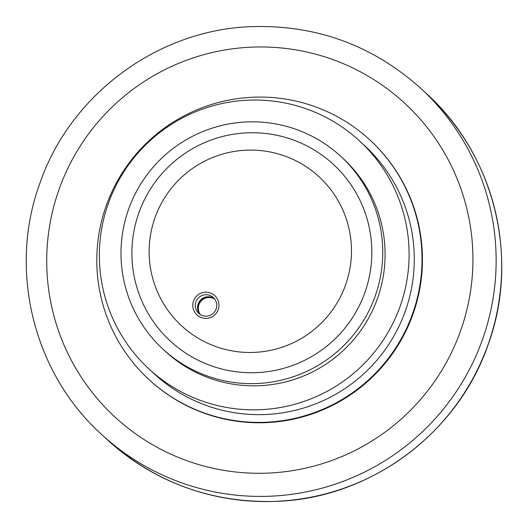 <?xml version="1.0" encoding="UTF-8"?>
<svg xmlns="http://www.w3.org/2000/svg" width="528" height="528" viewBox="0 0 528 528"><rect width="100%" height="100%" fill="white"/><g stroke="black" fill="none" stroke-linecap="round" stroke-linejoin="round"><path stroke-width="0.79" d="M108.266 203.696A155.186 154.592 -47.1 0 0 148.645 368.663A155.186 154.592 -47.1 0 0 400.184 306.154A155.186 154.592 -47.1 0 0 359.799 141.187A155.186 154.592 -47.1 0 0 108.266 203.696M148.645 368.663L153.826 373.474A155.186 154.592 -47.1 0 0 405.365 310.959A155.186 154.592 -47.1 0 0 364.98 145.999L359.799 141.187M341.095 156.625L343.444 158.809A131.142 130.64 132.9 0 1 377.566 298.214A131.142 130.64 132.9 0 1 165 351.041L162.65 348.856A131.142 130.64 -47.1 0 0 375.217 296.03A131.142 130.64 -47.1 0 0 341.095 156.625A131.142 130.64 -47.1 0 0 128.522 209.451A131.142 130.64 -47.1 0 0 162.65 348.856M291.977 139.491A120.219 119.757 132.9 0 1 364.94 292.426A120.219 119.757 132.9 0 1 211.768 365.99A120.219 119.757 132.9 0 1 138.805 213.061A120.219 119.757 132.9 0 1 291.977 139.491M216.48 346.79A101.376 100.987 -47.1 0 0 345.649 284.75A101.376 100.987 -47.1 0 0 284.123 155.78A101.376 100.987 -47.1 0 0 154.955 217.82A101.376 100.987 -47.1 0 0 216.48 346.79M106.148 205.946A162.947 162.32 -47.1 0 0 148.546 379.163A162.947 162.32 -47.1 0 0 412.665 313.526A162.947 162.32 -47.1 0 0 370.26 140.309A162.947 162.32 -47.1 0 0 106.148 205.946M370.26 140.309L370.682 140.699A162.947 162.32 132.9 0 1 413.081 313.916A162.947 162.32 132.9 0 1 148.969 379.553L148.546 379.163M200.343 314.569A10.751 10.705 132.9 0 1 214.698 299.099M199.973 314.325A10.751 10.705 132.9 0 1 214.434 298.749M197.756 298.65A10.751 10.705 132.9 0 1 213.338 297.568A10.751 10.705 132.9 0 1 214.302 312.246A10.751 10.705 132.9 0 1 198.713 313.322A10.751 10.705 132.9 0 1 197.756 298.65M199.888 314.266A10.751 10.705 132.9 0 1 214.368 298.67M195.782 297.013A13.114 13.061 132.9 0 1 214.203 295.178A13.114 13.061 132.9 0 1 215.972 313.599A13.114 13.061 132.9 0 1 197.545 315.434A13.114 13.061 132.9 0 1 195.782 297.013M101.072 433.957A235.402 234.505 -47.1 0 0 182.695 483.193A235.402 234.505 -47.1 0 0 482.632 339.134A235.402 234.505 -47.1 0 0 421.377 88.895L426.921 94.043A235.402 234.505 -47.1 0 1 488.176 344.282A235.402 234.505 -47.1 0 1 188.239 488.341A235.402 234.505 -47.1 0 1 106.616 439.105L101.072 433.957C33.304 372.55 8.131 269.683 39.772 183.638C69.927 94.934 157.417 29.891 250.952 26.657C316.16 24.565 372.966 45.309 421.377 88.895M188.582 461.3A213.55 212.731 -47.1 0 0 460.673 330.614A213.55 212.731 -47.1 0 0 331.063 58.951A213.55 212.731 -47.1 0 0 58.978 189.631A213.55 212.731 -47.1 0 0 188.582 461.3M426.921 94.043C494.696 155.45 519.869 258.324 488.228 344.368C458.073 433.072 370.583 498.109 277.048 501.343C211.84 503.435 155.034 482.684 106.616 439.105"/></g></svg>

